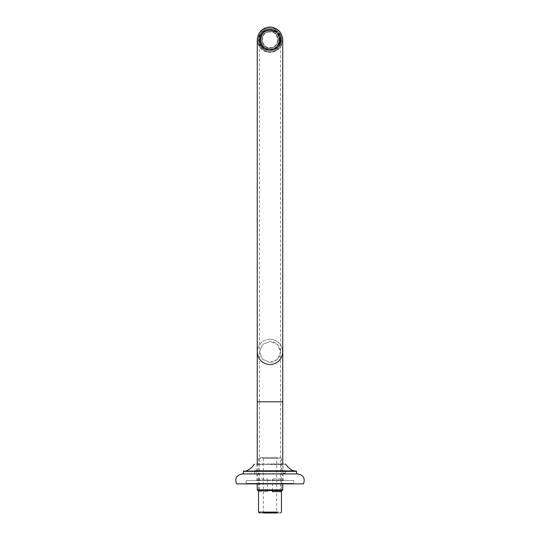 <?xml version="1.0" encoding="UTF-8"?>
<svg xmlns="http://www.w3.org/2000/svg" width="540" height="540" viewBox="0 0 540 540"><rect width="100%" height="100%" fill="white"/><g stroke="black" fill="none" stroke-linecap="round" stroke-linejoin="round"><path stroke-width="0.41" stroke-dasharray="2.7 2.03" d="M282.427 39.758C281.63 32.265 277.493 28.12 270 27.331C262.507 28.12 258.37 32.265 257.573 39.758C258.37 47.25 262.507 51.388 270 52.178C277.493 51.388 281.63 47.25 282.427 39.758M282.757 39.758C281.947 47.453 277.695 51.698 270 52.515C262.305 51.698 258.053 47.453 257.243 39.758C258.053 32.062 262.305 27.81 270 27C277.695 27.81 281.947 32.062 282.757 39.758C281.947 47.453 277.695 51.698 270 52.515C262.305 51.698 258.053 47.453 257.243 39.758M280.868 39.758C281.468 53.777 258.532 53.777 259.132 39.758C258.532 25.738 281.468 25.738 280.868 39.758M280.537 39.758C281.117 26.17 258.883 26.17 259.463 39.758C258.883 53.345 281.117 53.345 280.537 39.758C279.869 46.109 276.352 49.626 270 50.294L262.548 47.209L259.463 39.758L262.548 32.306L270 29.221L277.452 32.306L280.537 39.758L280.537 351.898C279.869 345.546 276.352 342.029 270 341.361L262.548 344.446L259.463 351.898L262.548 359.35L270 362.435L277.452 359.35L280.537 351.898L277.452 344.446L270 341.361L262.548 344.446L259.463 351.898L262.548 359.35L270 362.435C276.352 361.766 279.869 358.256 280.537 351.898L280.537 401.814L259.463 401.814L280.537 401.814L280.537 489.665L259.463 489.665L280.537 489.665L259.463 489.665L280.537 489.665L281.428 490.556L258.572 490.556L281.428 490.556L258.572 490.556L281.428 490.556L281.448 458.426L262.244 458.426L277.756 458.426M282.204 490.556L257.796 490.556L282.204 490.556M257.243 490.003L282.757 490.003M257.243 463.934L257.243 483.901M270 339.14C262.305 339.957 258.053 344.21 257.243 351.898C258.053 359.593 262.305 363.845 270 364.655C277.695 363.845 281.947 359.593 282.757 351.898C281.947 344.21 277.695 339.957 270 339.14M282.757 351.898C281.947 344.21 277.695 339.957 270 339.14C262.305 339.957 258.053 344.21 257.243 351.898M269.649 32.002C259.625 32.029 260.368 48.391 270.351 47.513C280.375 47.486 279.632 31.118 269.649 32.002C279.632 31.118 280.375 47.486 270.351 47.513C260.368 48.391 259.625 32.029 269.649 32.002M269.622 31.448C280.321 30.503 281.117 48.04 270.378 48.067C259.679 49.012 258.883 31.475 269.622 31.448C258.883 31.475 259.679 49.012 270.378 48.067C281.117 48.04 280.321 30.503 269.622 31.448M269.528 29.309C256.028 29.342 257.026 51.395 270.473 50.206C283.973 50.166 282.974 28.12 269.528 29.309C282.974 28.12 283.973 50.166 270.473 50.206C257.026 51.395 256.028 29.342 269.528 29.309M269.48 28.309C284.209 27.014 285.309 51.158 270.52 51.206C255.791 52.502 254.691 28.35 269.48 28.309C254.691 28.35 255.791 52.502 270.52 51.206C285.309 51.158 284.209 27.014 269.48 28.309M269.561 30.058C282.035 28.957 282.967 49.417 270.439 49.451C257.965 50.551 257.033 30.098 269.561 30.058C282.035 28.957 282.967 49.417 270.439 49.451C257.965 50.551 257.033 30.098 269.561 30.058M270.466 50.065C257.202 51.233 256.216 29.491 269.534 29.45C282.798 28.283 283.784 50.024 270.466 50.065C257.202 51.233 256.216 29.491 269.534 29.45C282.798 28.283 283.784 50.024 270.466 50.065C283.784 50.024 282.798 28.283 269.534 29.45C256.216 29.491 257.202 51.233 270.466 50.065C257.202 51.233 256.216 29.491 269.534 29.45C282.798 28.283 283.784 50.024 270.466 50.065M269.582 30.503C281.488 29.45 282.373 48.978 270.418 49.012C258.512 50.058 257.627 30.537 269.582 30.503C281.488 29.45 282.373 48.978 270.418 49.012C258.512 50.058 257.627 30.537 269.582 30.503M266.828 50.956C260.273 48.337 257.6 43.544 258.795 36.585C261.421 30.031 266.213 27.358 273.173 28.552C279.727 31.178 282.4 35.971 281.205 42.923C278.579 49.477 273.787 52.157 266.828 50.956C260.273 48.337 257.6 43.544 258.795 36.585C261.421 30.031 266.213 27.358 273.173 28.552C279.727 31.178 282.4 35.971 281.205 42.923C278.579 49.477 273.787 52.157 266.828 50.956M258.667 491.65L267.469 491.65L258.667 491.65L258.667 478.892L267.469 478.892L258.667 478.892M267.469 491.65L267.469 478.892M272.531 491.65L281.333 491.65M281.333 478.892L272.531 478.892L281.333 478.892L281.333 490.556M272.531 490.556L272.531 478.892M262.244 512.116L281.448 512.116M280.557 513L259.443 513M275.11 513L277.54 513L276.656 512.116L263.344 512.116L262.46 513L275.11 513M281.448 458.426L280.557 457.535L259.443 457.535L258.552 458.426L262.244 458.426M274.509 512.116L265.491 512.116L274.509 512.116M276.656 458.426L277.54 457.535L262.46 457.535L263.344 458.426L276.656 458.426L276.656 512.116M293.814 483.347L246.186 483.347L293.848 483.347L294.401 483.901L245.632 483.901L294.368 483.901M245.599 483.901L246.186 483.347M271.863 483.901L303.494 483.901M293.814 480.573L246.186 480.573L293.848 480.573L293.848 483.347M246.186 480.573L246.152 483.347M283.014 473.695L256.986 473.695L283.034 473.695L283.034 480.02L256.986 480.02L283.014 480.02L283.588 480.573L256.433 480.573L283.568 480.573M256.986 473.695L256.966 480.02L256.412 480.573M271.323 470.887L293.848 470.887M270.844 463.934L285.194 463.934M283.568 463.934L256.433 463.934L283.588 463.934L283.034 464.488L256.966 464.488L283.014 464.488L283.034 470.59L256.966 470.59L283.014 470.59M256.433 463.934L256.966 464.488L256.966 470.59M271.539 473.918L297.689 473.918M285.181 473.695L254.799 473.695L285.181 473.695L285.201 470.59L254.799 470.59L285.181 470.59M283.507 473.364L284.148 473.364C285.89 472.264 285.89 471.339 284.141 470.59L255.859 470.59C254.171 471.056 254.171 471.98 255.852 473.364L255.866 473.364C257.546 471.98 257.54 471.056 255.859 470.59L284.141 470.59C282.359 471.508 282.353 472.433 284.135 473.364L283.493 473.364M282.757 401.814L257.243 401.814M258.552 458.426L258.552 490.556L259.463 489.665L259.463 401.814L270 401.814M269.548 29.781C282.38 28.654 283.338 49.694 270.452 49.727C257.621 50.861 256.662 29.822 269.548 29.781C256.662 29.822 257.621 50.861 270.452 49.727C283.338 49.694 282.38 28.654 269.548 29.781M296.622 471.346L243.419 471.346M271.472 471.123L296.42 471.123M285.687 464.191L270.871 464.191M282.757 463.934L282.757 483.901M259.463 39.758L259.463 401.814M260.928 37.193C263.918 24.638 284.128 31.658 278.714 43.355C274.887 54.196 257.222 48.067 260.928 37.193M263.344 458.426L263.344 512.116M254.799 470.59L254.799 473.695"/><path stroke-width="0.81" d="M257.243 39.758C258.053 32.062 262.305 27.81 270 27C277.695 27.81 281.947 32.062 282.757 39.758L282.757 351.898C281.947 359.593 277.695 363.845 270 364.655C262.305 363.845 258.053 359.593 257.243 351.898L257.243 39.758M282.204 490.556L257.796 490.556L282.204 490.556L282.757 490.003L257.243 490.003L257.243 483.901M282.757 463.934L282.757 401.814L257.243 401.814L257.243 463.934M281.333 490.556L281.333 491.65L272.531 491.65L272.531 490.556M277.756 512.116L258.552 512.116L259.443 513M277.155 513L262.845 513L277.155 513M303.446 483.901L236.507 483.901C234.637 478.386 236.56 475.058 242.271 473.918L297.729 473.918C303.44 475.058 305.363 478.386 303.494 483.901M293.814 470.887L243.574 471.123L296.379 471.123M296.622 473.918L296.42 471.123L293.848 470.887C290.405 469.544 287.685 467.309 285.687 464.191L285.667 464.191M243.378 473.918L243.378 471.346L296.582 471.346M257.796 490.556L257.243 490.003M282.757 483.901L282.757 490.003M282.757 401.814L282.757 351.898M257.243 401.814L257.243 351.898M281.448 490.556L281.448 512.116L280.557 513M258.552 490.556L258.552 512.116M254.313 464.191C252.315 467.309 249.595 469.544 246.152 470.887"/></g></svg>
